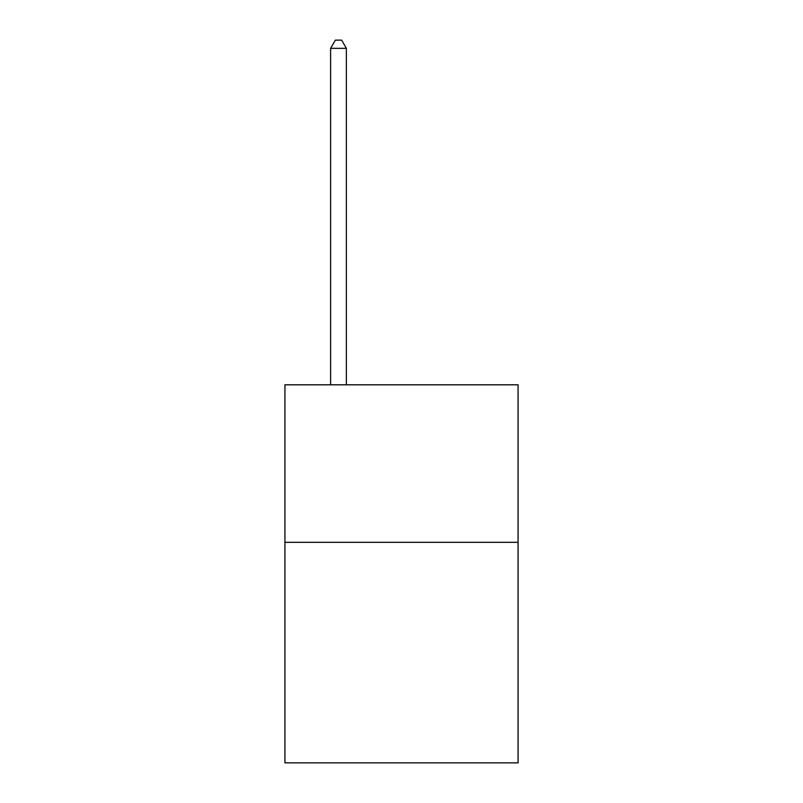 <?xml version="1.0" encoding="UTF-8"?>
<svg xmlns="http://www.w3.org/2000/svg" width="803" height="803" viewBox="0 0 803 803"><rect width="100%" height="100%" fill="white"/><g stroke="black" fill="none" stroke-linecap="round" stroke-linejoin="round"><path stroke-width="1.2" d="M518.065 542.326L518.065 762.85L284.935 762.85L284.935 384.808L518.065 384.808L518.065 542.326L284.935 542.326M346.364 384.808L346.364 48.341L330.615 48.341L330.615 384.808M330.615 48.341L335.343 40.15L341.646 40.15L346.364 48.341"/></g></svg>
